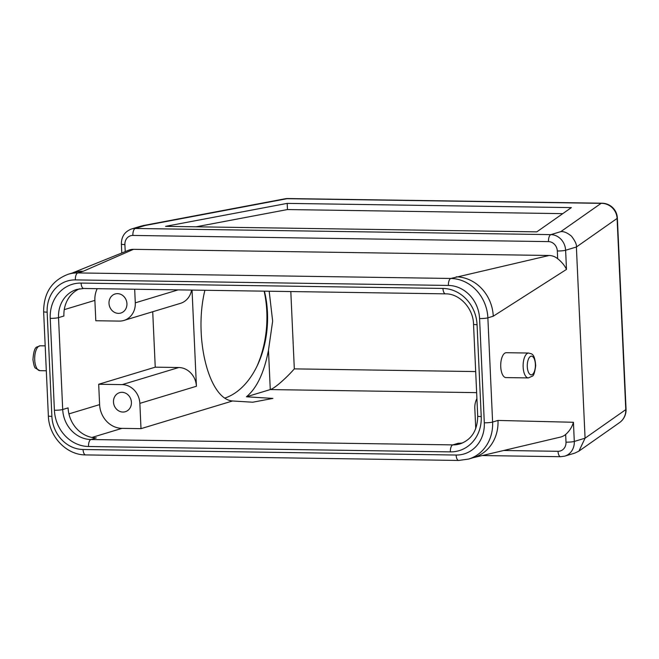 <?xml version="1.0" encoding="UTF-8"?>
<svg xmlns="http://www.w3.org/2000/svg" width="659" height="659" viewBox="0 0 659 659"><rect width="100%" height="100%" fill="white"/><g stroke="black" fill="none" stroke-linecap="round" stroke-linejoin="round"><path stroke-width="0.99" d="M204.9 290.273C193.334 337.251 208.854 399.37 232.553 400.977L252.751 402.221L272.9 398.415L246.425 396.784L270.272 389.576C275.083 388.316 287.859 376.371 294.318 368.875L290.808 291.55M477.709 416.051A6.219 0.766 -2.6 0 0 481.227 416.587A36.08 32.184 73.2 0 1 450.369 451.876A6.219 2.71 90.8 0 1 452.782 444.891L90.934 439.528A29.861 26.632 73.2 0 1 62.704 409.519L58.527 317.63A29.861 26.632 73.2 0 1 76.773 289.441L83.701 288.477L445.542 293.848C459.282 293.51 473.22 308.041 473.533 324.162L477.709 416.051C477.487 430.393 471.613 439.668 460.073 443.878A29.861 26.632 73.2 0 1 452.782 444.891L458.17 443.268A29.861 26.632 -106.8 0 0 462.684 442.906M475.74 428.663L474.818 408.333A18.666 16.648 73.2 0 1 476.918 398.58M126.932 303.634A9.951 8.88 -106.8 0 0 115.086 293.98A9.951 8.88 -106.8 0 0 109.468 306.073A9.951 8.88 -106.8 0 0 120.852 313.033A9.951 8.88 -106.8 0 0 126.932 303.634M131.413 402.319A9.951 8.88 -106.8 0 0 119.567 392.657A9.951 8.88 -106.8 0 0 113.949 404.75A9.951 8.88 -106.8 0 0 125.334 411.71A9.951 8.88 -106.8 0 0 131.413 402.319M134.675 289.235L135.293 302.835A18.666 16.648 73.2 0 1 123.884 320.455A18.666 16.648 73.2 0 1 119.328 321.09L95.802 320.744L94.88 300.389A23.642 21.088 73.2 0 1 97.211 288.675M123.884 320.455L180.442 303.354A18.666 16.648 -106.8 0 0 191.571 290.075M152.723 311.74L155.244 367.17L98.685 384.263L122.212 384.617A18.666 16.648 73.2 0 1 139.856 403.366L141.001 428.655L121.956 428.366A23.642 21.088 73.2 0 1 99.608 404.618L98.685 384.263M139.856 403.366L196.415 386.265A18.666 16.648 -106.8 0 0 178.77 367.516L155.244 367.17M196.415 386.265L192.041 290.084M54.409 410.252A6.219 0.766 177.4 0 0 62.704 409.519L68.091 407.896A29.861 26.632 -106.8 0 0 96.321 437.897L90.934 439.528A6.219 2.71 90.8 0 0 88.52 446.505A36.08 32.184 73.2 0 1 54.409 410.252L50.232 318.363A36.08 32.184 73.2 0 1 81.098 283.073A6.219 2.71 90.8 0 0 83.668 288.477M79.484 288.807A29.861 26.632 -106.8 0 0 63.915 315.999L58.527 317.63A6.219 0.766 177.4 0 1 50.232 318.363M141.001 428.655L232.553 400.977M246.425 396.784C256.779 388.275 264.135 372.739 268.485 350.168L272.653 321.114L269.177 291.229M528.345 377.92L505.947 377.591A12.447 5.412 -89.2 0 1 500.741 366.775A12.447 5.412 -89.2 0 1 506.31 352.705L528.716 353.035C530.907 354.163 534.573 351.955 535.701 365.63C534.828 372.277 533.716 375.778 532.348 376.141L528.345 377.92A12.447 5.412 -89.2 0 1 523.147 367.104A12.447 5.412 -89.2 0 1 528.716 353.035M287.184 203.384L571.378 207.601L536.805 231.861L165.557 226.35L287.184 203.384L287.464 209.554L562.778 213.64M287.464 209.554L196.102 226.803M448.408 285.438L75.357 279.902A32.975 29.408 -106.8 0 0 47.151 312.152L51.888 416.381A32.975 29.408 -106.8 0 0 83.059 449.504L456.11 455.039A32.975 29.408 -106.8 0 0 484.307 422.798L479.579 318.569A32.975 29.408 -106.8 0 0 448.408 285.438A6.219 2.71 90.8 0 1 450.822 278.46L549.128 255.486L133.505 249.324L83.158 271.294A39.194 34.96 73.2 0 0 73.577 272.628L68.19 274.259A39.194 34.96 73.2 0 1 77.77 272.925L450.822 278.46A39.194 34.96 73.2 0 1 487.874 317.836L492.602 422.065L497.99 420.434L573.429 422.279L574.294 441.448L585.068 438.186L576.386 247.001C576.864 244.687 575.208 241.062 571.435 236.128C567.292 232.751 563.742 231.251 560.801 231.638L601.132 203.343L287.06 198.688L145.178 225.477L135.293 228.467L550.908 234.629L560.801 231.638M456.209 276.829A39.194 34.96 73.2 0 1 493.261 316.205L487.874 317.836A6.219 0.766 177.4 0 1 479.579 318.569M566.485 269.416C564.705 265.536 561.765 261.961 557.662 258.682L557.316 250.988A6.219 0.766 -2.6 0 0 565.611 250.255L566.485 269.416L493.261 316.205M557.654 258.682A15.552 13.872 -106.8 0 0 549.128 255.486M133.505 249.324A15.552 13.872 -106.8 0 0 128.653 250.222L72.226 273.04M497.99 420.434A39.194 34.96 73.2 0 1 474.043 457.428L468.656 459.059A39.194 34.96 73.2 0 0 492.602 422.065A6.219 0.766 -2.6 0 1 484.307 422.798M473.121 457.708L560.455 437.09A15.552 13.872 -106.8 0 0 565.644 434.479C569.458 431.143 572.053 427.081 573.429 422.287M141.174 226.07L145.178 225.477M557.316 250.988A9.333 8.32 -106.8 0 0 548.494 241.614A6.219 2.71 -89.2 0 1 550.908 234.629A15.552 13.872 73.2 0 1 565.611 250.255L576.386 247.001L617.096 218.434A15.552 15.149 -125.1 0 0 601.132 203.343A15.552 6.763 -89.2 0 1 602.062 203.211A15.552 15.552 0 0 1 617.368 218.055A15.552 1.919 177.4 0 1 617.096 218.434L625.778 409.626A15.552 1.919 -2.6 0 0 626.05 409.247A15.552 15.552 0 0 1 619.444 422.683A15.552 15.149 -125.1 0 0 625.778 409.626L585.068 438.186L578.931 451.11L574.945 453.054L564.796 456.127A15.552 13.872 73.2 0 0 574.294 441.448A6.219 0.766 177.4 0 1 565.999 442.173L565.653 434.479M256.985 366.239A83.99 54.681 93.5 0 0 264.144 291.154M225.032 398.003A77.77 50.628 93.5 0 0 257.702 364.724A77.77 50.628 93.5 0 0 264.407 291.154M34.713 359.863A12.447 5.412 90.8 0 0 39.911 370.671L35.438 368.126C34.597 367.87 33.766 365.028 32.95 359.592C33.535 351.741 34.869 347.532 36.953 346.972L40.281 345.794A12.447 5.412 90.8 0 0 34.713 359.863M475.691 371.569L294.318 368.875M268.485 350.168L270.272 389.576L476.646 392.632M178.152 289.878L135.293 302.835M122.212 384.617L178.77 367.516M99.608 404.618L68.915 413.893M121.956 428.366L91.947 437.444M94.88 300.389L64.252 309.648M445.517 293.848A6.219 2.71 -89.2 0 1 442.947 288.436A36.08 32.184 73.2 0 1 477.058 324.689L481.227 416.587M473.533 324.17A6.219 0.766 -2.6 0 0 477.058 324.689M450.369 451.876L88.52 446.505M81.098 283.073L442.947 288.436M527.291 366.742A9.333 4.061 90.8 0 0 533.716 372.92A9.333 4.061 90.8 0 0 532.991 356.898A9.333 4.061 90.8 0 0 527.291 366.742M602.062 203.211L287.991 198.548A15.552 6.763 90.8 0 0 287.06 198.688A15.552 11.648 -100.7 0 0 284.869 198.82L142.731 225.658M83.158 271.294L77.77 272.925A6.219 2.71 90.8 0 0 75.357 279.902M548.494 241.614L132.879 235.444A9.333 8.32 -106.8 0 0 124.897 244.571L125.218 251.614M132.879 235.444A6.219 2.71 -89.2 0 1 135.293 228.467A15.552 13.872 73.2 0 0 131.495 228.994C124.773 231.573 121.404 236.589 121.371 244.036A6.219 0.766 177.4 0 0 124.897 244.571M48.371 415.862A6.219 0.766 -2.6 0 0 51.888 416.381M85.629 454.916A6.219 2.71 -89.2 0 1 83.059 449.504M68.19 274.259C51.913 280.454 43.725 292.909 43.634 311.616L48.362 415.845C48.815 436.349 66.402 455.105 85.662 454.916L458.705 460.452A6.219 2.71 -89.2 0 1 456.11 455.039M43.634 311.633A6.219 0.766 -2.6 0 0 47.151 312.152M560.99 456.654A6.219 2.71 -89.2 0 1 560.587 456.703A6.219 2.71 -89.2 0 1 558.016 451.3A9.333 8.32 -106.8 0 0 565.999 442.173M503.674 450.492L558.016 451.3M45.191 345.86L40.281 345.794M46.319 370.77L39.911 370.671M458.705 460.452L468.656 459.059M121.783 252.998L121.371 244.036M141.603 225.938L131.495 228.994M287.991 198.548A15.552 15.552 0 0 0 284.869 198.82M617.368 218.055L626.05 409.247M619.444 422.683L578.931 451.11M482.281 455.542L560.62 456.712L564.796 456.127"/></g></svg>
